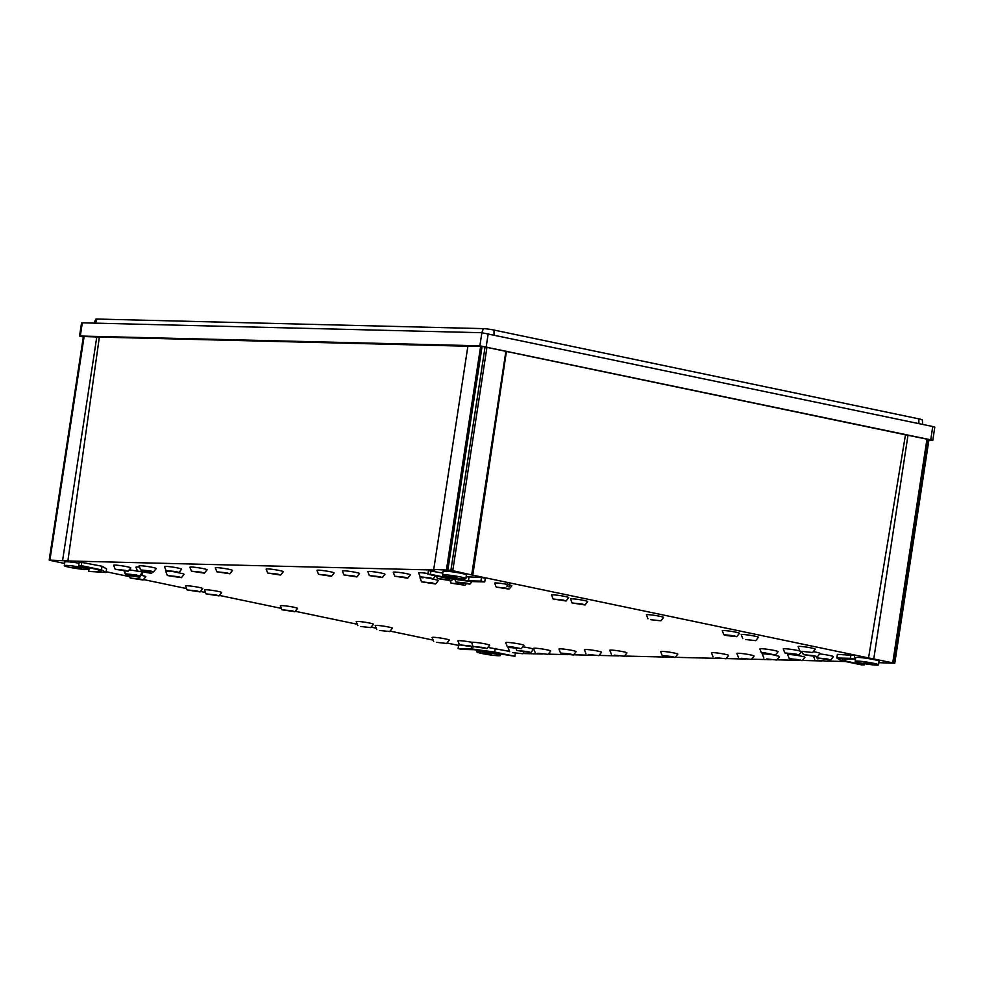 <?xml version="1.0" encoding="UTF-8"?>
<svg xmlns="http://www.w3.org/2000/svg" width="984" height="984" viewBox="0 0 984 984"><rect width="100%" height="100%" fill="white"/><g stroke="black" fill="none" stroke-linecap="round" stroke-linejoin="round"><path stroke-width="1.48" d="M527.731 651.592L516.797 650.461L530.831 652.601L527.731 651.592M530.831 652.601L533.488 649.292A9.237 0.775 -171.3 0 0 529.453 647.989A9.237 0.775 -171.3 0 0 522.787 646.857M483.833 647.57L472.91 646.426L486.932 648.579L483.833 647.57M486.932 648.579L489.601 645.27A9.237 0.775 -171.3 0 0 485.567 643.966A9.237 0.775 -171.3 0 0 471.717 642.281L472.91 646.426M470.401 645.984L459.466 644.84L473.501 646.992L470.401 645.984M471.717 642.281A9.237 0.775 -171.3 0 0 462.394 640.867A9.237 0.775 -171.3 0 0 457.917 640.891L459.466 644.84M795.749 654.053L784.814 652.909L798.848 655.049L795.749 654.053M798.848 655.049L801.505 651.74A9.237 0.775 -171.3 0 0 797.471 650.436A9.237 0.775 -171.3 0 0 787.95 648.96A9.237 0.775 -171.3 0 0 783.264 648.948L784.814 652.909M827.655 659.034L816.72 657.89L830.754 660.03L827.655 659.034M830.754 660.03L833.411 656.722A9.237 0.775 -171.3 0 0 829.389 655.418A9.237 0.775 -171.3 0 0 819.66 653.917M814.26 655.762L803.338 654.618L817.36 656.771L814.26 655.762M817.36 656.771L820.029 653.462A9.237 0.775 -171.3 0 0 815.994 652.158A9.237 0.775 -171.3 0 0 813.325 651.642M136.604 576.206L125.681 575.074L139.703 577.214L136.604 576.206M136.382 574.951L125.46 573.807L139.494 575.947L136.382 574.951M137.526 571.212A9.237 0.775 -171.3 0 0 129.212 569.921M148.412 572.307L137.489 571.163L151.511 573.315L148.412 572.307M139.519 567.116A9.237 0.775 -171.3 0 0 135.94 567.214L137.489 571.163M466.822 583.143L455.887 581.999L469.921 584.139L466.822 583.143M448.347 579.748L437.413 578.604L451.447 580.745L448.347 579.748M461.951 584.275L451.029 583.131L465.051 585.283L461.951 584.275M510.352 647.534L507.24 646.586L510.844 646.586L521.274 648.727L510.352 647.534M507.24 646.586L505.69 642.626A9.237 0.775 8.7 0 1 510.376 642.638A9.237 0.775 8.7 0 1 519.896 644.114A9.237 0.775 8.7 0 1 523.931 645.418L521.274 648.727M512.553 652.613L522.615 653.72L512.553 652.613M509.687 651.74L508.125 647.792A8.684 0.726 8.7 0 1 510.917 647.644M537.965 653.253L548.039 654.348L537.965 653.253M535.099 652.38L533.549 648.419A8.684 0.726 8.7 0 1 537.953 648.419A8.684 0.726 8.7 0 1 546.907 649.821A8.684 0.726 8.7 0 1 550.696 651.039L548.039 654.348M563.389 653.88L560.511 653.007L570.597 654.053L573.451 654.987L563.389 653.88M560.511 653.007L558.961 649.046A8.684 0.726 8.7 0 1 563.365 649.059A8.684 0.726 8.7 0 1 572.319 650.449A8.684 0.726 8.7 0 1 576.107 651.679L573.451 654.987M588.801 654.508L598.875 655.615L588.801 654.508M585.935 653.634L584.385 649.686A8.684 0.726 8.7 0 1 588.789 649.686A8.684 0.726 8.7 0 1 597.743 651.076A8.684 0.726 8.7 0 1 601.532 652.306L598.875 655.615M614.213 655.135L624.287 656.242L614.213 655.135M611.347 654.262L609.797 650.313A8.684 0.726 8.7 0 1 614.201 650.313A8.684 0.726 8.7 0 1 623.155 651.703A8.684 0.726 8.7 0 1 626.943 652.933L624.287 656.242M764.531 653.831L775.441 655.036L765.023 652.884L761.419 652.884L764.531 653.831M775.441 655.036L778.11 651.728A9.237 0.775 -171.3 0 0 774.076 650.412A9.237 0.775 -171.3 0 0 764.556 648.936A9.237 0.775 -171.3 0 0 759.869 648.936L761.419 652.884M817.556 660.178L827.63 661.285L817.556 660.178M792.145 659.551L802.206 660.658L799.352 659.723L789.279 658.677L792.145 659.551M802.206 660.658L804.875 657.349A8.684 0.726 -171.3 0 0 801.087 656.119A8.684 0.726 -171.3 0 0 792.132 654.729A8.684 0.726 -171.3 0 0 787.729 654.717L789.279 658.677M766.721 658.923L776.794 660.018L766.721 658.923M776.794 660.018L779.451 656.709A8.684 0.726 -171.3 0 0 775.663 655.492A8.684 0.726 -171.3 0 0 773.854 655.135M741.309 658.284L751.37 659.391L741.309 658.284M751.37 659.391L754.039 656.082A8.684 0.726 -171.3 0 0 750.251 654.852A8.684 0.726 -171.3 0 0 741.296 653.462A8.684 0.726 -171.3 0 0 736.893 653.462L738.443 657.41M715.885 657.656L725.958 658.763L715.885 657.656M725.958 658.763L728.615 655.455A8.684 0.726 -171.3 0 0 724.827 654.225A8.684 0.726 -171.3 0 0 715.872 652.835A8.684 0.726 -171.3 0 0 711.469 652.835L713.019 656.783M665.049 656.402L675.122 657.509L672.256 656.574L662.183 655.529L665.049 656.402M675.122 657.509L677.779 654.2A8.684 0.726 -171.3 0 0 673.991 652.97A8.684 0.726 -171.3 0 0 665.036 651.58A8.684 0.726 -171.3 0 0 660.633 651.568L662.183 655.529M432.48 582.983L435.58 583.992L421.558 581.839L432.48 582.983M431.914 578.924A9.237 0.775 8.7 0 1 434.215 579.379A9.237 0.775 8.7 0 1 438.249 580.683L435.58 583.992M430.291 577.903L433.144 578.826L420.205 576.845L430.291 577.903M404.867 577.264L407.72 578.198L394.793 576.218L404.867 577.264M394.793 576.218L393.243 572.257A8.684 0.726 8.7 0 1 397.647 572.27A8.684 0.726 8.7 0 1 406.601 573.66A8.684 0.726 8.7 0 1 410.389 574.89L407.72 578.198M379.455 576.636L382.309 577.571L369.369 575.591L379.455 576.636M369.369 575.591L367.819 571.63A8.684 0.726 8.7 0 1 372.223 571.63A8.684 0.726 8.7 0 1 381.177 573.032A8.684 0.726 8.7 0 1 384.965 574.25L382.309 577.571M354.031 576.009L356.897 576.932L343.957 574.951L354.031 576.009M343.957 574.951L342.407 571.003A8.684 0.726 8.7 0 1 346.811 571.003A8.684 0.726 8.7 0 1 355.765 572.393A8.684 0.726 8.7 0 1 359.554 573.623L356.897 576.932M328.619 575.382L331.473 576.304L318.533 574.324L328.619 575.382M318.533 574.324L316.983 570.376A8.684 0.726 8.7 0 1 321.387 570.376A8.684 0.726 8.7 0 1 330.341 571.765A8.684 0.726 8.7 0 1 334.129 572.995L331.473 576.304M178.313 576.686L167.378 575.542L181.413 577.694L178.313 576.686M181.413 577.694L184.07 574.385A9.237 0.775 -171.3 0 0 180.035 573.069A9.237 0.775 -171.3 0 0 177.735 572.626M169.1 571.458A9.237 0.775 -171.3 0 0 165.829 571.593L167.378 575.542M125.275 570.339L115.202 569.281L128.129 571.261L125.275 570.339M128.129 571.261L130.798 567.952A8.684 0.726 -171.3 0 0 127.01 566.722A8.684 0.726 -171.3 0 0 118.055 565.333A8.684 0.726 -171.3 0 0 113.652 565.333L115.202 569.281M150.687 570.966L140.614 569.921L153.553 571.901L150.687 570.966M153.553 571.901L156.21 568.58A8.684 0.726 -171.3 0 0 152.422 567.362A8.684 0.726 -171.3 0 0 143.467 565.96A8.684 0.726 -171.3 0 0 139.064 565.96L140.614 569.921M176.111 571.593L166.038 570.548L178.965 572.528L176.111 571.593M178.965 572.528L181.634 569.219A8.684 0.726 -171.3 0 0 177.846 567.989A8.684 0.726 -171.3 0 0 168.891 566.599A8.684 0.726 -171.3 0 0 164.488 566.587L166.038 570.548M201.523 572.233L191.45 571.175L204.389 573.155L201.523 572.233M204.389 573.155L207.046 569.847A8.684 0.726 -171.3 0 0 203.257 568.617A8.684 0.726 -171.3 0 0 194.303 567.227A8.684 0.726 -171.3 0 0 189.9 567.227L191.45 571.175M226.947 572.86L216.874 571.802L229.801 573.783L226.947 572.86M229.801 573.783L232.47 570.474A8.684 0.726 -171.3 0 0 228.669 569.244A8.684 0.726 -171.3 0 0 219.727 567.854A8.684 0.726 -171.3 0 0 215.324 567.854L216.874 571.802M277.783 574.115L267.709 573.069L280.637 575.05L277.783 574.115M280.637 575.05L283.306 571.741A8.684 0.726 -171.3 0 0 279.505 570.511A8.684 0.726 -171.3 0 0 270.551 569.121A8.684 0.726 -171.3 0 0 266.147 569.109L267.709 573.069M506.305 588.174L509.159 589.096L496.231 587.116L506.305 588.174M496.231 587.116L494.681 583.168A8.684 0.726 8.7 0 1 499.085 583.168A8.684 0.726 8.7 0 1 508.039 584.558A8.684 0.726 8.7 0 1 511.828 585.788L509.159 589.096M563.205 600.068L566.058 600.99L553.119 599.01L563.205 600.068M553.119 599.01L551.569 595.062A8.684 0.726 8.7 0 1 555.972 595.062A8.684 0.726 8.7 0 1 564.927 596.452A8.684 0.726 8.7 0 1 568.715 597.682L566.058 600.99M582.171 604.028L585.025 604.951L572.085 602.971L582.171 604.028M572.085 602.971L570.536 599.022A8.684 0.726 8.7 0 1 574.939 599.022A8.684 0.726 8.7 0 1 583.893 600.412A8.684 0.726 8.7 0 1 587.682 601.642L585.025 604.951M802.538 651.42L812.612 652.527L802.538 651.42M812.612 652.527L815.269 649.219A8.684 0.726 -171.3 0 0 811.48 647.989A8.684 0.726 -171.3 0 0 802.526 646.599A8.684 0.726 -171.3 0 0 798.122 646.586L799.672 650.547M745.651 639.526L755.712 640.633L745.651 639.526M755.712 640.633L758.381 637.324A8.684 0.726 -171.3 0 0 754.58 636.094A8.684 0.726 -171.3 0 0 745.638 634.705A8.684 0.726 -171.3 0 0 741.235 634.705L742.785 638.653M726.684 635.566L736.745 636.673L733.892 635.738L723.818 634.692L726.684 635.566M736.745 636.673L739.414 633.364A8.684 0.726 -171.3 0 0 735.626 632.134A8.684 0.726 -171.3 0 0 726.672 630.744A8.684 0.726 -171.3 0 0 722.268 630.732L723.818 634.692M650.818 619.711L660.891 620.806L650.818 619.711M660.891 620.806L663.548 617.497A8.684 0.726 -171.3 0 0 659.76 616.279A8.684 0.726 -171.3 0 0 650.805 614.877A8.684 0.726 -171.3 0 0 646.402 614.877L647.952 618.825M436.527 642.343L446.601 643.45L436.527 642.343M433.661 641.47L432.111 637.521A8.684 0.726 8.7 0 1 436.515 637.521A8.684 0.726 8.7 0 1 445.469 638.911A8.684 0.726 8.7 0 1 449.257 640.141L446.601 643.45M379.639 630.449L389.701 631.556L379.639 630.449M376.761 629.576L375.212 625.627A8.684 0.726 8.7 0 1 379.615 625.627A8.684 0.726 8.7 0 1 388.569 627.017A8.684 0.726 8.7 0 1 392.358 628.247L389.701 631.556M360.673 626.488L370.734 627.595L360.673 626.488M357.807 625.615L356.245 621.667A8.684 0.726 8.7 0 1 360.648 621.667A8.684 0.726 8.7 0 1 369.603 623.057A8.684 0.726 8.7 0 1 373.403 624.287L370.734 627.595M140.294 579.096L130.22 578.038L143.147 580.019L140.294 579.096M143.147 580.019L145.816 576.71A8.684 0.726 -171.3 0 0 142.016 575.48A8.684 0.726 -171.3 0 0 141.229 575.32M197.181 590.99L187.108 589.933L200.047 591.913L197.181 590.99M200.047 591.913L202.704 588.604A8.684 0.726 -171.3 0 0 198.916 587.374A8.684 0.726 -171.3 0 0 189.961 585.984A8.684 0.726 -171.3 0 0 185.558 585.984L187.108 589.933M216.148 594.951L206.074 593.906L219.014 595.886L216.148 594.951M219.014 595.886L221.671 592.577A8.684 0.726 -171.3 0 0 217.882 591.347A8.684 0.726 -171.3 0 0 208.928 589.957A8.684 0.726 -171.3 0 0 204.524 589.945L206.074 593.906M292.014 610.806L281.941 609.76L294.868 611.74L292.014 610.806M294.868 611.74L297.537 608.432A8.684 0.726 -171.3 0 0 293.749 607.202A8.684 0.726 -171.3 0 0 284.794 605.812A8.684 0.726 -171.3 0 0 280.391 605.8L281.941 609.76M863.817 663.007L872.353 663.917L863.817 663.007M873.374 663.241A11.82 0.984 8.7 0 1 878.552 664.864A11.82 0.984 8.7 0 1 872.304 664.79A11.82 0.984 8.7 0 1 860.36 662.921A11.82 0.984 8.7 0 1 855.182 661.285A11.82 0.984 8.7 0 1 861.431 661.371A11.82 0.984 8.7 0 1 873.374 663.241M855.182 661.285L855.736 657.644A11.82 0.984 8.7 0 1 861.984 657.73A11.82 0.984 8.7 0 1 873.927 659.6A11.82 0.984 8.7 0 1 879.118 661.223L878.552 664.864M457.228 576.895L448.704 575.972L457.228 576.895M447.671 576.649A11.82 0.984 -171.3 0 0 459.614 578.518A11.82 0.984 -171.3 0 0 465.863 578.604A11.82 0.984 -171.3 0 0 460.684 576.981A11.82 0.984 -171.3 0 0 448.741 575.111A11.82 0.984 -171.3 0 0 442.493 575.025A11.82 0.984 -171.3 0 0 447.671 576.649M465.863 578.604L466.428 574.963A11.82 0.984 -171.3 0 0 461.238 573.34A11.82 0.984 -171.3 0 0 449.294 571.47A11.82 0.984 -171.3 0 0 443.046 571.384L442.493 575.025M72.914 567.362L81.438 568.272L72.914 567.362M82.471 567.596A11.82 0.984 8.7 0 1 87.65 569.232A11.82 0.984 8.7 0 1 81.401 569.146A11.82 0.984 8.7 0 1 69.458 567.276A11.82 0.984 8.7 0 1 64.28 565.652A11.82 0.984 8.7 0 1 70.528 565.726A11.82 0.984 8.7 0 1 82.471 567.596M491.705 653.782L483.181 652.859L491.705 653.782M482.148 653.548A11.82 0.984 -171.3 0 0 494.091 655.406A11.82 0.984 -171.3 0 0 500.339 655.492A11.82 0.984 -171.3 0 0 495.161 653.868A11.82 0.984 -171.3 0 0 483.218 651.998A11.82 0.984 -171.3 0 0 476.969 651.912A11.82 0.984 -171.3 0 0 482.148 653.548M467.88 346.233L99.359 337.094L67.884 560.954L49.827 560.105M139.494 575.947L142.151 572.639A9.237 0.775 -171.3 0 0 141.905 572.368M139.703 577.214L142.373 573.906A9.237 0.775 -171.3 0 0 141.536 573.401M765.097 653.954A8.684 0.726 -171.3 0 0 762.305 654.089L763.855 658.05M854.186 659.108L855.477 659.378M845.809 658.923L845.477 661.039L841.664 658.825L854.186 659.132L854.739 655.492L837.384 654.36L836.818 658.001L841.369 660.658L861.627 664.889L864.161 664.95L864.358 663.671M458.089 648.616L471.668 648.948L494.669 652.06L514.927 656.291L474.411 649.711L461.89 649.403L458.089 648.616L458.655 644.975L459.688 645M487.867 647.423L509.552 651.408M458.581 645.43L446.957 642.995M433.132 640.104L390.07 631.101M376.232 628.21L371.103 627.14M357.266 624.25L295.237 611.285M281.399 608.395L219.383 595.431M205.545 592.528L200.416 591.458M186.579 588.567L143.516 579.564M129.679 576.673L106.124 571.753M89.138 568.198L87.847 567.928M845.588 661.531L827.778 661.088M822.046 660.953L802.366 660.461M796.634 660.313L776.942 659.834M771.21 659.686L751.53 659.206M745.798 659.059L726.106 658.567M720.374 658.431L675.27 657.312M669.551 657.164L624.446 656.045M618.715 655.91L599.022 655.418M593.291 655.283L573.611 654.791M567.879 654.643L548.186 654.163M542.455 654.016L522.775 653.536M517.043 653.388L515.382 653.351M878.896 662.675L894.751 663.265L868.552 657.915L905.477 434.793L482.086 346.368L467.929 345.95L433.723 569.441L434.768 570.043L67.884 560.954M506.44 351.386L472.775 575.173L868.552 657.915M472.775 575.173L450.906 570.265L433.723 569.441M49.79 560.327L64.612 563.463M64.28 565.652L64.833 562.012A11.82 0.984 8.7 0 1 79.028 563.205M88.646 571.384L106.014 572.516L106.567 568.875L102.016 566.231L79.224 561.926L78.671 565.566L97.355 569.478L101.168 571.692L88.646 571.384L89.2 567.768M442.788 573.106L428.458 570.585L427.905 574.226L430.451 574.287L431.004 570.646M481.508 577.473L485.296 578.26L484.743 581.901L480.942 581.113L481.508 577.473L466.145 576.772M420.205 576.845L418.655 572.897A8.684 0.726 8.7 0 1 428.015 573.561M421.558 581.839L420.008 577.891A9.237 0.775 8.7 0 1 423.28 577.768M94.046 323.109L95.768 319.197A7.749 0.64 8.7 0 1 97.059 319.05L483.402 328.631A7.749 0.64 8.7 0 1 494.042 330.071L918.871 418.864A7.749 0.64 8.7 0 1 922.266 419.922L922.758 424.411M83.32 337.02L79.544 336.024L81.549 322.924L82.324 322.826L481.889 332.727L932.77 426.515L934.8 427.142L932.795 440.254L928.871 440.266M79.544 336.024L479.884 345.827L932.795 440.254M894.149 662.921L928.355 439.43L905.477 434.793M894.751 663.265L928.945 439.774L928.318 439.651M99.359 337.094L83.394 336.491L49.2 559.97M62.632 560.24L96.826 336.762M873.804 658.616L908.011 435.137M471.742 574.57L505.936 351.091M450.906 570.265L485.1 346.774M447.892 569.859L482.086 346.368M507.646 582.466L506.957 586.538M509.638 582.885L508.949 586.907M514.927 656.291L515.407 653.142M494.669 652.06L495.235 648.419M471.668 648.948L471.951 647.091M106.014 572.516L101.463 569.871L102.016 566.231M101.463 569.871L81.217 565.628L81.77 561.987M81.217 565.628L78.671 565.566M480.942 581.113L468.433 580.806L449.134 578.198L430.451 574.287M449.134 578.198L449.319 576.981M484.743 581.901L471.164 581.569L448.163 578.457L427.905 574.226M468.433 580.806L468.987 577.165M845.477 661.039L864.161 664.95M854.186 659.132L850.397 658.333L850.951 654.692M850.397 658.333L836.818 658.001M80.319 335.925L82.324 322.826M930.766 439.614L932.77 426.515M486.219 346.688L488.224 333.588M479.884 345.827L481.889 332.727M49.926 559.921L84.12 336.442M892.771 662.589L926.965 439.098M446.441 569.748L480.635 346.27M452.775 570.609L486.969 347.131M494.042 330.071L494.017 334.794M483.402 328.631L481.791 332.727M918.871 418.864L918.847 423.6M97.059 319.05L95.436 323.146M516.797 650.461L516.022 648.481M816.72 657.89L816.339 656.894M803.338 654.618L802.034 651.31M125.681 575.074L124.132 571.138M125.46 573.807L124.427 571.163M455.887 581.999L454.854 579.367M437.413 578.604L436.392 575.997M451.029 583.131L450.131 580.867M827.63 661.285L828.577 660.104M433.144 578.826L435.555 575.824M130.22 578.038L129.47 576.157M87.65 569.232L87.92 567.497M500.339 655.492L500.61 653.77M476.969 651.912L477.24 650.104M814.691 659.305L813.67 656.697M522.615 653.72L523.906 652.109M465.051 585.283L466.035 584.053M451.447 580.745L452.788 579.084M469.921 584.139L471.976 581.593M151.511 573.315L152.569 572.011"/></g></svg>
